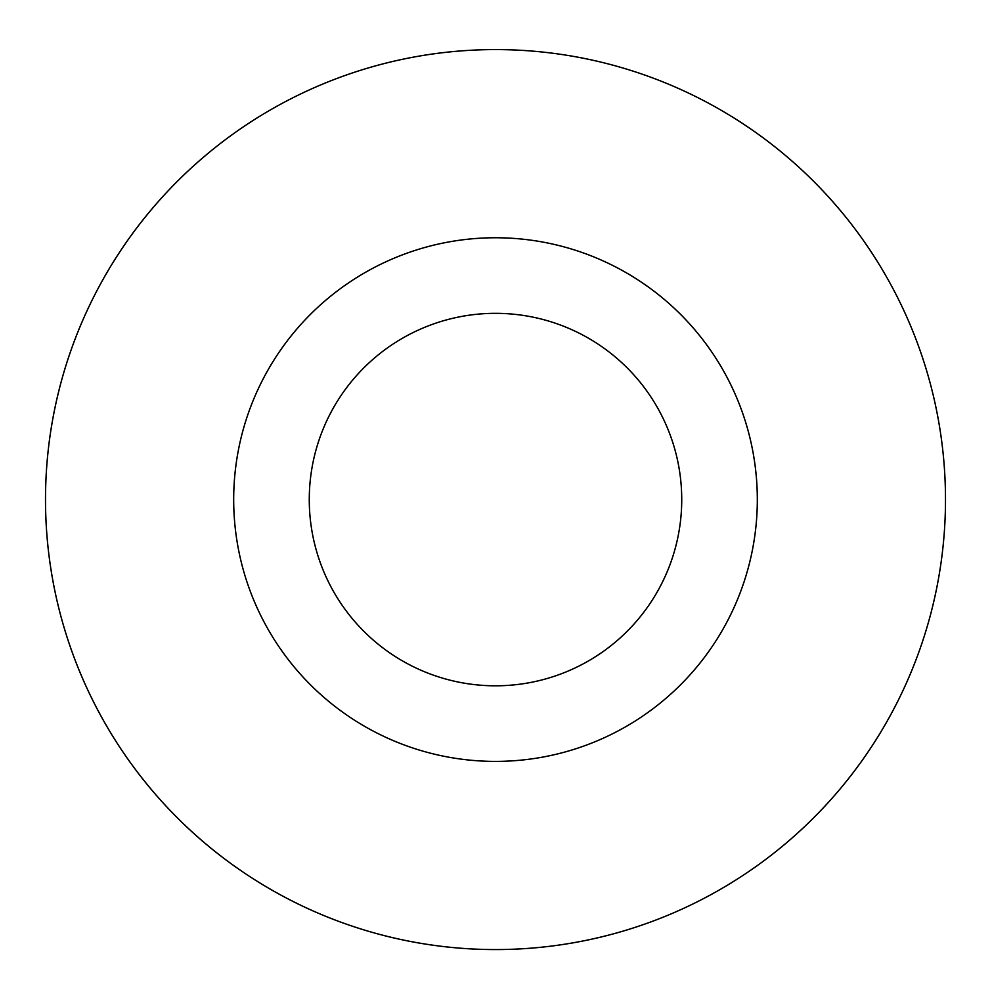 <?xml version="1.0" encoding="UTF-8"?>
<svg xmlns="http://www.w3.org/2000/svg" width="991" height="991" viewBox="0 0 991 991"><rect width="100%" height="100%" fill="white"/><g stroke="black" fill="none" stroke-linecap="round" stroke-linejoin="round"><path stroke-width="1.49" d="M642.577 924.863A450.001 450.001 0 0 1 53.65 414.312A450.001 450.001 0 0 1 790.261 159.563A450.001 450.001 0 0 1 642.577 924.863A449.988 449.988 0 0 0 920.775 352.499A449.988 449.988 0 0 0 348.423 74.3A449.988 449.988 0 0 0 70.225 646.652A449.988 449.988 0 0 0 642.577 924.851M409.927 252.135A261.822 261.822 0 0 0 323.995 697.404A261.822 261.822 0 0 0 752.578 549.187A261.822 261.822 0 0 0 409.927 252.135M434.628 323.561A186.246 186.246 0 0 0 373.508 640.297A186.246 186.246 0 0 0 678.364 534.867A186.246 186.246 0 0 0 434.628 323.561"/></g></svg>
